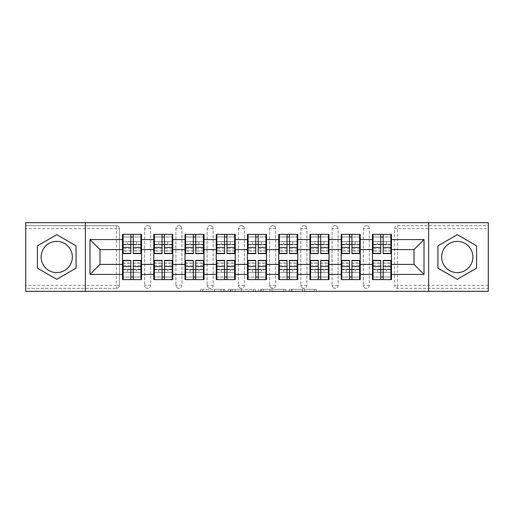 <?xml version="1.0" encoding="UTF-8"?>
<svg xmlns="http://www.w3.org/2000/svg" width="514" height="514" viewBox="0 0 514 514"><rect width="100%" height="100%" fill="white"/><g stroke="black" fill="none" stroke-linecap="round" stroke-linejoin="round"><path stroke-width="0.39" stroke-dasharray="2.57 1.93" d="M224.959 291.342L202.696 291.342L224.959 291.342L224.959 289.343L214.589 289.343L214.589 291.342L214.589 289.343L224.959 289.343L224.959 291.342L224.959 289.343L214.589 289.343L214.589 291.342L214.589 289.343L224.959 289.343L202.696 289.343L224.959 289.343M457.261 272.619A15.619 15.619 0 0 1 441.642 257A15.619 15.619 0 0 1 457.261 241.381A15.619 15.619 0 0 1 472.88 257A15.619 15.619 0 0 1 457.261 272.619M56.739 272.619A15.619 15.619 0 0 1 41.12 257A15.619 15.619 0 0 1 56.739 241.381A15.619 15.619 0 0 1 72.358 257A15.619 15.619 0 0 1 56.739 272.619M314.446 291.342L291.252 291.342L314.446 291.342L314.446 289.343L304.519 289.343L316.412 289.343L316.412 291.342L316.412 289.343L291.252 289.343L316.412 289.343L316.412 291.342L316.412 289.343L314.446 289.343L314.446 291.342M302.553 291.342L292.036 291.342L302.553 291.342L302.553 289.343L304.519 289.343L302.553 289.343L302.553 291.342L302.553 289.343L292.036 289.343L292.036 291.342L292.036 289.343L302.553 289.343L302.553 291.342M289.286 291.342L291.252 291.342L289.286 291.342L289.286 289.343L291.252 289.343L289.286 289.343L289.286 291.342M200.73 291.342L202.696 291.342L200.73 291.342L200.73 289.343L202.696 289.343L200.73 289.343L200.73 291.342M116.415 288.341A3.007 3.007 0 0 0 119.421 285.334L116.415 285.334L116.415 288.341A3.007 3.007 0 0 0 119.421 285.334L119.421 228.666A3.007 3.007 0 0 0 116.415 225.659L25.7 225.659L25.7 222.658L488.3 222.658L488.3 225.659L397.585 225.659A3.007 3.007 0 0 0 394.579 228.666L394.579 285.334A3.007 3.007 0 0 0 397.585 288.341L488.3 288.341L488.3 225.659L397.585 225.659A3.007 3.007 0 0 0 394.579 228.666L394.579 285.334A3.007 3.007 0 0 0 397.585 288.341L488.3 288.341L488.3 291.342L25.7 291.342L25.7 288.341L116.415 288.341L25.7 288.341L25.7 228.666L116.415 228.666L116.415 285.334L25.7 285.334M255.278 291.342L253.312 291.342L255.278 291.342L255.278 289.343L255.278 291.342M230.118 291.342L253.312 291.342L228.152 291.342L230.118 291.342L230.118 289.343L255.278 289.343L228.152 289.343L228.152 291.342L228.152 289.343L230.118 289.343L230.118 291.342M260.688 291.342L285.848 291.342L258.722 291.342L260.688 291.342L260.688 289.343L285.848 289.343L285.848 291.342L285.848 289.343L273.956 289.343L273.956 291.342M372.451 269.715L391.475 269.715L391.475 279.629L372.451 279.629L372.451 234.371L391.475 234.371L391.475 244.285L372.451 244.285M390.871 269.715L373.048 269.715M391.475 269.715L391.475 244.285M373.048 244.285L390.871 244.285M390.871 241.683L373.048 241.683M373.048 272.317L390.871 272.317M341.206 269.715L360.237 269.715L360.237 279.629L341.206 279.629L341.206 234.371L360.237 234.371L360.237 244.285L341.206 244.285M359.633 269.715L341.81 269.715M360.237 269.715L360.237 244.285M341.81 244.285L359.633 244.285M359.633 241.683L341.81 241.683M341.81 272.317L359.633 272.317M309.968 269.715L328.992 269.715L328.992 279.629L309.968 279.629L309.968 234.371L328.992 234.371L328.992 244.285L309.968 244.285M328.395 269.715L310.572 269.715M328.992 269.715L328.992 244.285M310.572 244.285L328.395 244.285M328.395 241.683L310.572 241.683M310.572 272.317L328.395 272.317M278.729 269.715L297.754 269.715L297.754 279.629L278.729 279.629L278.729 234.371L297.754 234.371L297.754 244.285L278.729 244.285M297.15 269.715L279.327 269.715M297.754 269.715L297.754 244.285M279.327 244.285L297.15 244.285M297.15 241.683L279.327 241.683M279.327 272.317L297.15 272.317M247.485 269.715L266.515 269.715L266.515 279.629L247.485 279.629L247.485 234.371L266.515 234.371L266.515 244.285L247.485 244.285M265.911 269.715L248.089 269.715M266.515 269.715L266.515 244.285M248.089 244.285L265.911 244.285M265.911 241.683L248.089 241.683M248.089 272.317L265.911 272.317M216.246 269.715L235.271 269.715L235.271 279.629L216.246 279.629L216.246 234.371L235.271 234.371L235.271 244.285L216.246 244.285M234.673 269.715L216.85 269.715M235.271 269.715L235.271 244.285M216.85 244.285L234.673 244.285M234.673 241.683L216.85 241.683M216.85 272.317L234.673 272.317M185.008 269.715L204.032 269.715L204.032 279.629L185.008 279.629L185.008 234.371L204.032 234.371L204.032 244.285L185.008 244.285M203.428 269.715L185.605 269.715M204.032 269.715L204.032 244.285M185.605 244.285L203.428 244.285M203.428 241.683L185.605 241.683M185.605 272.317L203.428 272.317M153.763 269.715L172.794 269.715L172.794 279.629L153.763 279.629L153.763 234.371L172.794 234.371L172.794 244.285L153.763 244.285M172.19 269.715L154.367 269.715M172.794 269.715L172.794 244.285M154.367 244.285L172.19 244.285M172.19 241.683L154.367 241.683M154.367 272.317L172.19 272.317M360.237 264.408L372.451 264.408M372.451 249.592L360.237 249.592M328.992 264.408L341.206 264.408M341.206 249.592L328.992 249.592M297.754 264.408L309.968 264.408M309.968 249.592L297.754 249.592M266.515 264.408L278.729 264.408M278.729 249.592L266.515 249.592M235.271 264.408L247.485 264.408M247.485 249.592L235.271 249.592M204.032 264.408L216.246 264.408M216.246 249.592L204.032 249.592M172.794 264.408L185.008 264.408M185.008 249.592L172.794 249.592M141.549 264.408L153.763 264.408M153.763 249.592L141.549 249.592M119.421 285.334L119.421 228.666A3.007 3.007 0 0 0 116.415 225.659L25.7 225.659L25.7 228.666M122.525 269.715L141.549 269.715L141.549 279.629L122.525 279.629L122.525 234.371L141.549 234.371L141.549 244.285L122.525 244.285M140.952 269.715L123.129 269.715M141.549 269.715L141.549 244.285M123.129 244.285L140.952 244.285M140.952 241.683L123.129 241.683M123.129 272.317L140.952 272.317M122.525 249.592L99.999 249.592L99.999 264.408L122.525 264.408M391.475 264.408L414.001 264.408L414.001 249.592L391.475 249.592M122.525 241.683L141.549 241.683M141.549 272.317L122.525 272.317M369.348 285.334L363.34 285.334A3.007 3.007 0 0 0 366.341 288.341A3.007 3.007 0 0 0 369.348 285.334L369.348 228.666A3.007 3.007 0 0 0 366.341 225.659A3.007 3.007 0 0 0 363.34 228.666L363.34 285.334L363.34 228.666A3.007 3.007 0 0 1 366.341 225.659A3.007 3.007 0 0 1 369.348 228.666L369.348 285.334A3.007 3.007 0 0 1 366.341 288.341A3.007 3.007 0 0 1 363.34 285.334A3.007 3.007 0 0 0 366.341 288.341M341.206 241.683L360.237 241.683M360.237 272.317L341.206 272.317M306.864 285.334L300.857 285.334A3.007 3.007 0 0 0 303.864 288.341A3.007 3.007 0 0 0 306.864 285.334L306.864 228.666A3.007 3.007 0 0 0 303.864 225.659A3.007 3.007 0 0 0 300.857 228.666L300.857 285.334L300.857 228.666A3.007 3.007 0 0 1 303.864 225.659A3.007 3.007 0 0 1 306.864 228.666L306.864 285.334A3.007 3.007 0 0 1 303.864 288.341A3.007 3.007 0 0 1 300.857 285.334A3.007 3.007 0 0 0 303.864 288.341M278.729 241.683L297.754 241.683M297.754 272.317L278.729 272.317M244.381 285.334L238.374 285.334A3.007 3.007 0 0 0 241.381 288.341A3.007 3.007 0 0 0 244.381 285.334L244.381 228.666A3.007 3.007 0 0 0 241.381 225.659A3.007 3.007 0 0 0 238.374 228.666L238.374 285.334L238.374 228.666A3.007 3.007 0 0 1 241.381 225.659A3.007 3.007 0 0 1 244.381 228.666L244.381 285.334A3.007 3.007 0 0 1 241.381 288.341A3.007 3.007 0 0 1 238.374 285.334A3.007 3.007 0 0 0 241.381 288.341M216.246 241.683L235.271 241.683M235.271 272.317L216.246 272.317M181.905 285.334L175.897 285.334A3.007 3.007 0 0 0 178.898 288.341A3.007 3.007 0 0 0 181.905 285.334L181.905 228.666A3.007 3.007 0 0 0 178.898 225.659A3.007 3.007 0 0 0 175.897 228.666L175.897 285.334L175.897 228.666A3.007 3.007 0 0 1 178.898 225.659A3.007 3.007 0 0 1 181.905 228.666L181.905 285.334A3.007 3.007 0 0 1 178.898 288.341A3.007 3.007 0 0 1 175.897 285.334A3.007 3.007 0 0 0 178.898 288.341M153.763 241.683L172.794 241.683M172.794 272.317L153.763 272.317M150.66 285.334L144.652 285.334A3.007 3.007 0 0 0 147.659 288.341A3.007 3.007 0 0 0 150.66 285.334L150.66 228.666A3.007 3.007 0 0 0 147.659 225.659A3.007 3.007 0 0 0 144.652 228.666L144.652 285.334L144.652 228.666A3.007 3.007 0 0 1 147.659 225.659A3.007 3.007 0 0 1 150.66 228.666L150.66 285.334A3.007 3.007 0 0 1 147.659 288.341A3.007 3.007 0 0 1 144.652 285.334A3.007 3.007 0 0 0 147.659 288.341M204.032 272.317L185.008 272.317M185.008 241.683L204.032 241.683M213.143 285.334L207.136 285.334A3.007 3.007 0 0 0 210.136 288.341A3.007 3.007 0 0 0 213.143 285.334L213.143 228.666A3.007 3.007 0 0 0 210.136 225.659A3.007 3.007 0 0 0 207.136 228.666L207.136 285.334L207.136 228.666A3.007 3.007 0 0 1 210.136 225.659A3.007 3.007 0 0 1 213.143 228.666L213.143 285.334A3.007 3.007 0 0 1 210.136 288.341A3.007 3.007 0 0 1 207.136 285.334A3.007 3.007 0 0 0 210.136 288.341M266.515 272.317L247.485 272.317M247.485 241.683L266.515 241.683M275.626 285.334L269.619 285.334A3.007 3.007 0 0 0 272.619 288.341A3.007 3.007 0 0 0 275.626 285.334L275.626 228.666A3.007 3.007 0 0 0 272.619 225.659A3.007 3.007 0 0 0 269.619 228.666L269.619 285.334L269.619 228.666A3.007 3.007 0 0 1 272.619 225.659A3.007 3.007 0 0 1 275.626 228.666L275.626 285.334A3.007 3.007 0 0 1 272.619 288.341A3.007 3.007 0 0 1 269.619 285.334A3.007 3.007 0 0 0 272.619 288.341M328.992 272.317L309.968 272.317M309.968 241.683L328.992 241.683M338.103 285.334L332.095 285.334A3.007 3.007 0 0 0 335.102 288.341A3.007 3.007 0 0 0 338.103 285.334L338.103 228.666A3.007 3.007 0 0 0 335.102 225.659A3.007 3.007 0 0 0 332.095 228.666L332.095 285.334L332.095 228.666A3.007 3.007 0 0 1 335.102 225.659A3.007 3.007 0 0 1 338.103 228.666L338.103 285.334A3.007 3.007 0 0 1 335.102 288.341A3.007 3.007 0 0 1 332.095 285.334A3.007 3.007 0 0 0 335.102 288.341M391.475 272.317L372.451 272.317M372.451 241.683L391.475 241.683M85.375 291.342L85.375 222.658M428.625 222.658L428.625 291.342M232.283 291.342L235.129 291.342L232.283 291.342L232.283 289.343L230.908 289.343L230.908 291.342L230.908 289.343L235.129 289.343L232.283 289.343L232.283 291.342M235.129 291.342L241.419 291.342L235.129 291.342L235.129 289.343L241.419 289.343L241.419 291.342L241.419 289.343L235.129 289.343L235.129 291.342M260.688 289.343L271.99 289.343L271.99 291.342L271.99 289.343L270.023 289.343L271.99 289.343L271.99 291.342L271.99 289.343L273.956 289.343M261.472 289.343L261.472 291.342L261.472 289.343M258.722 289.343L258.722 291.342L258.722 289.343M76.066 245.84L56.739 234.686L37.413 245.84L37.413 268.16L56.739 279.314L76.066 268.16L76.066 245.84M437.934 245.84L437.934 268.16L457.261 279.314L476.587 268.16L476.587 245.84L457.261 234.686L437.934 245.84M140.952 253.595L140.952 247.362L140.952 250.993L133.242 250.993L133.242 234.371L123.129 234.371L123.129 244.381L136.544 244.381L136.544 241.779L127.53 241.779L127.53 244.381L127.53 241.779L136.544 241.779L136.544 244.381L140.952 244.381L140.952 234.371L123.129 234.371M140.952 250.993L140.952 236.973L123.129 236.973L123.129 244.381L130.839 244.381M133.242 253.595L133.242 250.993M140.952 248.692L133.242 248.692M130.839 253.595L130.839 247.362L130.839 250.993L123.129 250.993L123.129 236.973L130.839 236.973L130.839 234.371M130.839 250.993L130.839 236.973M123.129 253.595L123.129 250.993M130.839 248.692L123.129 248.692M133.242 244.381L140.952 244.381L140.952 236.973L133.242 236.973M140.952 234.371L133.242 234.371M130.839 247.362L123.129 247.362M140.952 247.362L133.242 247.362M123.129 260.405L123.129 266.637L123.129 263.007L130.839 263.007L130.839 279.629L140.952 279.629L140.952 269.619L127.53 269.619L127.53 272.221L136.544 272.221L136.544 269.619L136.544 272.221L127.53 272.221L127.53 269.619L123.129 269.619L123.129 279.629L140.952 279.629M123.129 263.007L123.129 277.027L140.952 277.027L140.952 269.619L133.242 269.619M130.839 260.405L130.839 263.007M123.129 265.308L130.839 265.308M133.242 260.405L133.242 266.637L133.242 263.007L140.952 263.007L140.952 277.027L133.242 277.027L133.242 279.629M133.242 263.007L133.242 277.027M140.952 260.405L140.952 263.007M133.242 265.308L140.952 265.308M130.839 269.619L123.129 269.619L123.129 277.027L130.839 277.027M123.129 279.629L130.839 279.629M133.242 266.637L140.952 266.637M123.129 266.637L130.839 266.637M172.19 253.595L172.19 247.362L172.19 250.993L164.48 250.993L164.48 234.371L154.367 234.371L154.367 244.381L167.782 244.381L167.782 241.779L158.775 241.779L158.775 244.381L158.775 241.779L167.782 241.779L167.782 244.381L172.19 244.381L172.19 234.371L154.367 234.371M172.19 250.993L172.19 236.973L154.367 236.973L154.367 244.381L162.077 244.381M164.48 253.595L164.48 250.993M172.19 248.692L164.48 248.692M162.077 253.595L162.077 247.362L162.077 250.993L154.367 250.993L154.367 236.973L162.077 236.973L162.077 234.371M162.077 250.993L162.077 236.973M154.367 253.595L154.367 250.993M162.077 248.692L154.367 248.692M164.48 244.381L172.19 244.381L172.19 236.973L164.48 236.973M172.19 234.371L164.48 234.371M162.077 247.362L154.367 247.362M172.19 247.362L164.48 247.362M203.428 253.595L203.428 247.362L203.428 250.993L195.718 250.993L195.718 234.371L185.605 234.371L185.605 244.381L199.027 244.381L199.027 241.779L190.013 241.779L190.013 244.381L190.013 241.779L199.027 241.779L199.027 244.381L203.428 244.381L203.428 234.371L185.605 234.371M203.428 250.993L203.428 236.973L185.605 236.973L185.605 244.381L193.315 244.381M195.718 253.595L195.718 250.993M203.428 248.692L195.718 248.692M193.315 253.595L193.315 247.362L193.315 250.993L185.605 250.993L185.605 236.973L193.315 236.973L193.315 234.371M193.315 250.993L193.315 236.973M185.605 253.595L185.605 250.993M193.315 248.692L185.605 248.692M195.718 244.381L203.428 244.381L203.428 236.973L195.718 236.973M203.428 234.371L195.718 234.371M193.315 247.362L185.605 247.362M203.428 247.362L195.718 247.362M234.673 253.595L234.673 247.362L234.673 250.993L226.963 250.993L226.963 234.371L216.85 234.371L216.85 244.381L230.266 244.381L230.266 241.779L221.251 241.779L221.251 244.381L221.251 241.779L230.266 241.779L230.266 244.381L234.673 244.381L234.673 234.371L216.85 234.371M234.673 250.993L234.673 236.973L216.85 236.973L216.85 244.381L224.56 244.381M226.963 253.595L226.963 250.993M234.673 248.692L226.963 248.692M224.56 253.595L224.56 247.362L224.56 250.993L216.85 250.993L216.85 236.973L224.56 236.973L224.56 234.371M224.56 250.993L224.56 236.973M216.85 253.595L216.85 250.993M224.56 248.692L216.85 248.692M226.963 244.381L234.673 244.381L234.673 236.973L226.963 236.973M234.673 234.371L226.963 234.371M224.56 247.362L216.85 247.362M234.673 247.362L226.963 247.362M265.911 253.595L265.911 247.362L265.911 250.993L258.201 250.993L258.201 234.371L248.089 234.371L248.089 244.381L261.504 244.381L261.504 241.779L252.496 241.779L252.496 244.381L252.496 241.779L261.504 241.779L261.504 244.381L265.911 244.381L265.911 234.371L248.089 234.371M265.911 250.993L265.911 236.973L248.089 236.973L248.089 244.381L255.799 244.381M258.201 253.595L258.201 250.993M265.911 248.692L258.201 248.692M255.799 253.595L255.799 247.362L255.799 250.993L248.089 250.993L248.089 236.973L255.799 236.973L255.799 234.371M255.799 250.993L255.799 236.973M248.089 253.595L248.089 250.993M255.799 248.692L248.089 248.692M258.201 244.381L265.911 244.381L265.911 236.973L258.201 236.973M265.911 234.371L258.201 234.371M255.799 247.362L248.089 247.362M265.911 247.362L258.201 247.362M297.15 253.595L297.15 247.362L297.15 250.993L289.44 250.993L289.44 234.371L279.327 234.371L279.327 244.381L292.749 244.381L292.749 241.779L283.734 241.779L283.734 244.381L283.734 241.779L292.749 241.779L292.749 244.381L297.15 244.381L297.15 234.371L279.327 234.371M297.15 250.993L297.15 236.973L279.327 236.973L279.327 244.381L287.037 244.381M289.44 253.595L289.44 250.993M297.15 248.692L289.44 248.692M287.037 253.595L287.037 247.362L287.037 250.993L279.327 250.993L279.327 236.973L287.037 236.973L287.037 234.371M287.037 250.993L287.037 236.973M279.327 253.595L279.327 250.993M287.037 248.692L279.327 248.692M289.44 244.381L297.15 244.381L297.15 236.973L289.44 236.973M297.15 234.371L289.44 234.371M287.037 247.362L279.327 247.362M297.15 247.362L289.44 247.362M154.367 260.405L154.367 266.637L154.367 263.007L162.077 263.007L162.077 279.629L172.19 279.629L172.19 269.619L158.775 269.619L158.775 272.221L167.782 272.221L167.782 269.619L167.782 272.221L158.775 272.221L158.775 269.619L154.367 269.619L154.367 279.629L172.19 279.629M154.367 263.007L154.367 277.027L172.19 277.027L172.19 269.619L164.48 269.619M162.077 260.405L162.077 263.007M154.367 265.308L162.077 265.308M164.48 260.405L164.48 266.637L164.48 263.007L172.19 263.007L172.19 277.027L164.48 277.027L164.48 279.629M164.48 263.007L164.48 277.027M172.19 260.405L172.19 263.007M164.48 265.308L172.19 265.308M162.077 269.619L154.367 269.619L154.367 277.027L162.077 277.027M154.367 279.629L162.077 279.629M164.48 266.637L172.19 266.637M154.367 266.637L162.077 266.637M185.605 260.405L185.605 266.637L185.605 263.007L193.315 263.007L193.315 279.629L203.428 279.629L203.428 269.619L190.013 269.619L190.013 272.221L199.027 272.221L199.027 269.619L199.027 272.221L190.013 272.221L190.013 269.619L185.605 269.619L185.605 279.629L203.428 279.629M185.605 263.007L185.605 277.027L203.428 277.027L203.428 269.619L195.718 269.619M193.315 260.405L193.315 263.007M185.605 265.308L193.315 265.308M195.718 260.405L195.718 266.637L195.718 263.007L203.428 263.007L203.428 277.027L195.718 277.027L195.718 279.629M195.718 263.007L195.718 277.027M203.428 260.405L203.428 263.007M195.718 265.308L203.428 265.308M193.315 269.619L185.605 269.619L185.605 277.027L193.315 277.027M185.605 279.629L193.315 279.629M195.718 266.637L203.428 266.637M185.605 266.637L193.315 266.637M216.85 260.405L216.85 266.637L216.85 263.007L224.56 263.007L224.56 279.629L234.673 279.629L234.673 269.619L221.251 269.619L221.251 272.221L230.266 272.221L230.266 269.619L230.266 272.221L221.251 272.221L221.251 269.619L216.85 269.619L216.85 279.629L234.673 279.629M216.85 263.007L216.85 277.027L234.673 277.027L234.673 269.619L226.963 269.619M224.56 260.405L224.56 263.007M216.85 265.308L224.56 265.308M226.963 260.405L226.963 266.637L226.963 263.007L234.673 263.007L234.673 277.027L226.963 277.027L226.963 279.629M226.963 263.007L226.963 277.027M234.673 260.405L234.673 263.007M226.963 265.308L234.673 265.308M224.56 269.619L216.85 269.619L216.85 277.027L224.56 277.027M216.85 279.629L224.56 279.629M226.963 266.637L234.673 266.637M216.85 266.637L224.56 266.637M248.089 260.405L248.089 266.637L248.089 263.007L255.799 263.007L255.799 279.629L265.911 279.629L265.911 269.619L252.496 269.619L252.496 272.221L261.504 272.221L261.504 269.619L261.504 272.221L252.496 272.221L252.496 269.619L248.089 269.619L248.089 279.629L265.911 279.629M248.089 263.007L248.089 277.027L265.911 277.027L265.911 269.619L258.201 269.619M255.799 260.405L255.799 263.007M248.089 265.308L255.799 265.308M258.201 260.405L258.201 266.637L258.201 263.007L265.911 263.007L265.911 277.027L258.201 277.027L258.201 279.629M258.201 263.007L258.201 277.027M265.911 260.405L265.911 263.007M258.201 265.308L265.911 265.308M255.799 269.619L248.089 269.619L248.089 277.027L255.799 277.027M248.089 279.629L255.799 279.629M258.201 266.637L265.911 266.637M248.089 266.637L255.799 266.637M279.327 260.405L279.327 266.637L279.327 263.007L287.037 263.007L287.037 279.629L297.15 279.629L297.15 269.619L283.734 269.619L283.734 272.221L292.749 272.221L292.749 269.619L292.749 272.221L283.734 272.221L283.734 269.619L279.327 269.619L279.327 279.629L297.15 279.629M279.327 263.007L279.327 277.027L297.15 277.027L297.15 269.619L289.44 269.619M287.037 260.405L287.037 263.007M279.327 265.308L287.037 265.308M289.44 260.405L289.44 266.637L289.44 263.007L297.15 263.007L297.15 277.027L289.44 277.027L289.44 279.629M289.44 263.007L289.44 277.027M297.15 260.405L297.15 263.007M289.44 265.308L297.15 265.308M287.037 269.619L279.327 269.619L279.327 277.027L287.037 277.027M279.327 279.629L287.037 279.629M289.44 266.637L297.15 266.637M279.327 266.637L287.037 266.637M328.395 253.595L328.395 247.362L328.395 250.993L320.685 250.993L320.685 234.371L310.572 234.371L310.572 244.381L323.987 244.381L323.987 241.779L314.973 241.779L314.973 244.381L314.973 241.779L323.987 241.779L323.987 244.381L328.395 244.381L328.395 234.371L310.572 234.371M328.395 250.993L328.395 236.973L310.572 236.973L310.572 244.381L318.282 244.381M320.685 253.595L320.685 250.993M328.395 248.692L320.685 248.692M318.282 253.595L318.282 247.362L318.282 250.993L310.572 250.993L310.572 236.973L318.282 236.973L318.282 234.371M318.282 250.993L318.282 236.973M310.572 253.595L310.572 250.993M318.282 248.692L310.572 248.692M320.685 244.381L328.395 244.381L328.395 236.973L320.685 236.973M328.395 234.371L320.685 234.371M318.282 247.362L310.572 247.362M328.395 247.362L320.685 247.362M310.572 260.405L310.572 266.637L310.572 263.007L318.282 263.007L318.282 279.629L328.395 279.629L328.395 269.619L314.973 269.619L314.973 272.221L323.987 272.221L323.987 269.619L323.987 272.221L314.973 272.221L314.973 269.619L310.572 269.619L310.572 279.629L328.395 279.629M310.572 263.007L310.572 277.027L328.395 277.027L328.395 269.619L320.685 269.619M318.282 260.405L318.282 263.007M310.572 265.308L318.282 265.308M320.685 260.405L320.685 266.637L320.685 263.007L328.395 263.007L328.395 277.027L320.685 277.027L320.685 279.629M320.685 263.007L320.685 277.027M328.395 260.405L328.395 263.007M320.685 265.308L328.395 265.308M318.282 269.619L310.572 269.619L310.572 277.027L318.282 277.027M310.572 279.629L318.282 279.629M320.685 266.637L328.395 266.637M310.572 266.637L318.282 266.637M359.633 253.595L359.633 247.362L359.633 250.993L351.923 250.993L351.923 234.371L341.81 234.371L341.81 244.381L355.225 244.381L355.225 241.779L346.218 241.779L346.218 244.381L346.218 241.779L355.225 241.779L355.225 244.381L359.633 244.381L359.633 234.371L341.81 234.371M359.633 250.993L359.633 236.973L341.81 236.973L341.81 244.381L349.52 244.381M351.923 253.595L351.923 250.993M359.633 248.692L351.923 248.692M349.52 253.595L349.52 247.362L349.52 250.993L341.81 250.993L341.81 236.973L349.52 236.973L349.52 234.371M349.52 250.993L349.52 236.973M341.81 253.595L341.81 250.993M349.52 248.692L341.81 248.692M351.923 244.381L359.633 244.381L359.633 236.973L351.923 236.973M359.633 234.371L351.923 234.371M349.52 247.362L341.81 247.362M359.633 247.362L351.923 247.362M341.81 260.405L341.81 266.637L341.81 263.007L349.52 263.007L349.52 279.629L359.633 279.629L359.633 269.619L346.218 269.619L346.218 272.221L355.225 272.221L355.225 269.619L355.225 272.221L346.218 272.221L346.218 269.619L341.81 269.619L341.81 279.629L359.633 279.629M341.81 263.007L341.81 277.027L359.633 277.027L359.633 269.619L351.923 269.619M349.52 260.405L349.52 263.007M341.81 265.308L349.52 265.308M351.923 260.405L351.923 266.637L351.923 263.007L359.633 263.007L359.633 277.027L351.923 277.027L351.923 279.629M351.923 263.007L351.923 277.027M359.633 260.405L359.633 263.007M351.923 265.308L359.633 265.308M349.52 269.619L341.81 269.619L341.81 277.027L349.52 277.027M341.81 279.629L349.52 279.629M351.923 266.637L359.633 266.637M341.81 266.637L349.52 266.637M390.871 253.595L390.871 247.362L390.871 250.993L383.161 250.993L383.161 234.371L373.048 234.371L373.048 244.381L386.47 244.381L386.47 241.779L377.456 241.779L377.456 244.381L377.456 241.779L386.47 241.779L386.47 244.381L390.871 244.381L390.871 234.371L373.048 234.371M390.871 250.993L390.871 236.973L373.048 236.973L373.048 244.381L380.758 244.381M383.161 253.595L383.161 250.993M390.871 248.692L383.161 248.692M380.758 253.595L380.758 247.362L380.758 250.993L373.048 250.993L373.048 236.973L380.758 236.973L380.758 234.371M380.758 250.993L380.758 236.973M373.048 253.595L373.048 250.993M380.758 248.692L373.048 248.692M383.161 244.381L390.871 244.381L390.871 236.973L383.161 236.973M390.871 234.371L383.161 234.371M380.758 247.362L373.048 247.362M390.871 247.362L383.161 247.362M373.048 260.405L373.048 266.637L373.048 263.007L380.758 263.007L380.758 279.629L390.871 279.629L390.871 269.619L377.456 269.619L377.456 272.221L386.47 272.221L386.47 269.619L386.47 272.221L377.456 272.221L377.456 269.619L373.048 269.619L373.048 279.629L390.871 279.629M373.048 263.007L373.048 277.027L390.871 277.027L390.871 269.619L383.161 269.619M380.758 260.405L380.758 263.007M373.048 265.308L380.758 265.308M383.161 260.405L383.161 266.637L383.161 263.007L390.871 263.007L390.871 277.027L383.161 277.027L383.161 279.629M383.161 263.007L383.161 277.027M390.871 260.405L390.871 263.007M383.161 265.308L390.871 265.308M380.758 269.619L373.048 269.619L373.048 277.027L380.758 277.027M373.048 279.629L380.758 279.629M383.161 266.637L390.871 266.637M373.048 266.637L380.758 266.637M223.584 289.343L223.584 291.342L223.584 289.343M116.415 225.659L116.415 228.666L119.421 228.666A3.007 3.007 0 0 0 116.415 225.659M488.3 285.334L397.585 285.334L397.585 228.666L488.3 228.666M394.579 228.666L397.585 228.666L397.585 225.659M397.585 288.341L397.585 285.334L394.579 285.334A3.007 3.007 0 0 0 397.585 288.341M147.659 225.659A3.007 3.007 0 0 1 150.66 228.666L144.652 228.666M178.898 225.659A3.007 3.007 0 0 1 181.905 228.666L175.897 228.666M210.136 225.659A3.007 3.007 0 0 1 213.143 228.666L207.136 228.666M241.381 225.659A3.007 3.007 0 0 1 244.381 228.666L238.374 228.666M272.619 225.659A3.007 3.007 0 0 1 275.626 228.666L269.619 228.666M303.864 225.659A3.007 3.007 0 0 1 306.864 228.666L300.857 228.666M335.102 225.659A3.007 3.007 0 0 1 338.103 228.666L332.095 228.666M366.341 225.659A3.007 3.007 0 0 1 369.348 228.666L363.34 228.666M220.879 289.343L220.879 291.342L220.879 289.343M202.696 289.343L202.696 291.342L202.696 289.343M253.312 289.343L253.312 291.342L253.312 289.343M283.882 289.343L283.882 291.342L283.882 289.343M270.023 289.343L270.023 291.342L270.023 289.343M263.438 289.343L263.438 291.342L263.438 289.343M304.519 289.343L304.519 291.342L304.519 289.343M291.252 289.343L291.252 291.342L291.252 289.343M140.952 250.8L133.242 250.8M130.839 250.8L123.129 250.8M130.839 244.882L123.129 244.882M140.952 244.882L133.242 244.882M123.129 263.2L130.839 263.2M133.242 263.2L140.952 263.2M133.242 269.118L140.952 269.118M123.129 269.118L130.839 269.118M172.19 250.8L164.48 250.8M162.077 250.8L154.367 250.8M162.077 244.882L154.367 244.882M172.19 244.882L164.48 244.882M203.428 250.8L195.718 250.8M193.315 250.8L185.605 250.8M193.315 244.882L185.605 244.882M203.428 244.882L195.718 244.882M234.673 250.8L226.963 250.8M224.56 250.8L216.85 250.8M224.56 244.882L216.85 244.882M234.673 244.882L226.963 244.882M265.911 250.8L258.201 250.8M255.799 250.8L248.089 250.8M255.799 244.882L248.089 244.882M265.911 244.882L258.201 244.882M297.15 250.8L289.44 250.8M287.037 250.8L279.327 250.8M287.037 244.882L279.327 244.882M297.15 244.882L289.44 244.882M154.367 263.2L162.077 263.2M164.48 263.2L172.19 263.2M164.48 269.118L172.19 269.118M154.367 269.118L162.077 269.118M185.605 263.2L193.315 263.2M195.718 263.2L203.428 263.2M195.718 269.118L203.428 269.118M185.605 269.118L193.315 269.118M216.85 263.2L224.56 263.2M226.963 263.2L234.673 263.2M226.963 269.118L234.673 269.118M216.85 269.118L224.56 269.118M248.089 263.2L255.799 263.2M258.201 263.2L265.911 263.2M258.201 269.118L265.911 269.118M248.089 269.118L255.799 269.118M279.327 263.2L287.037 263.2M289.44 263.2L297.15 263.2M289.44 269.118L297.15 269.118M279.327 269.118L287.037 269.118M328.395 250.8L320.685 250.8M318.282 250.8L310.572 250.8M318.282 244.882L310.572 244.882M328.395 244.882L320.685 244.882M310.572 263.2L318.282 263.2M320.685 263.2L328.395 263.2M320.685 269.118L328.395 269.118M310.572 269.118L318.282 269.118M359.633 250.8L351.923 250.8M349.52 250.8L341.81 250.8M349.52 244.882L341.81 244.882M359.633 244.882L351.923 244.882M341.81 263.2L349.52 263.2M351.923 263.2L359.633 263.2M351.923 269.118L359.633 269.118M341.81 269.118L349.52 269.118M390.871 250.8L383.161 250.8M380.758 250.8L373.048 250.8M380.758 244.882L373.048 244.882M390.871 244.882L383.161 244.882M373.048 263.2L380.758 263.2M383.161 263.2L390.871 263.2M383.161 269.118L390.871 269.118M373.048 269.118L380.758 269.118"/><path stroke-width="0.77" d="M457.261 241.381A15.619 15.619 0 0 0 441.642 257A15.619 15.619 0 0 0 457.261 272.619A15.619 15.619 0 0 0 472.88 257A15.619 15.619 0 0 0 457.261 241.381M56.739 272.619A15.619 15.619 0 0 1 41.12 257A15.619 15.619 0 0 1 56.739 241.381A15.619 15.619 0 0 1 72.358 257A15.619 15.619 0 0 1 56.739 272.619M428.625 291.342L488.3 291.342L488.3 222.658L428.625 222.658L428.625 291.342L85.375 291.342L85.375 222.658L25.7 222.658L25.7 291.342L85.375 291.342M391.475 269.715L390.871 269.715M373.048 269.715L372.451 269.715M372.451 244.285L373.048 244.285M390.871 244.285L391.475 244.285M391.475 241.683L390.871 241.683M373.048 241.683L372.451 241.683M372.451 272.317L373.048 272.317M390.871 272.317L391.475 272.317M360.237 269.715L359.633 269.715M341.81 269.715L341.206 269.715M341.206 244.285L341.81 244.285M359.633 244.285L360.237 244.285M360.237 241.683L359.633 241.683M341.81 241.683L341.206 241.683M341.206 272.317L341.81 272.317M359.633 272.317L360.237 272.317M328.992 269.715L328.395 269.715M310.572 269.715L309.968 269.715M309.968 244.285L310.572 244.285M328.395 244.285L328.992 244.285M328.992 241.683L328.395 241.683M310.572 241.683L309.968 241.683M309.968 272.317L310.572 272.317M328.395 272.317L328.992 272.317M297.754 269.715L297.15 269.715M279.327 269.715L278.729 269.715M278.729 244.285L279.327 244.285M297.15 244.285L297.754 244.285M297.754 241.683L297.15 241.683M279.327 241.683L278.729 241.683M278.729 272.317L279.327 272.317M297.15 272.317L297.754 272.317M266.515 269.715L265.911 269.715M248.089 269.715L247.485 269.715M247.485 244.285L248.089 244.285M265.911 244.285L266.515 244.285M266.515 241.683L265.911 241.683M248.089 241.683L247.485 241.683M247.485 272.317L248.089 272.317M265.911 272.317L266.515 272.317M235.271 269.715L234.673 269.715M216.85 269.715L216.246 269.715M216.246 244.285L216.85 244.285M234.673 244.285L235.271 244.285M235.271 241.683L234.673 241.683M216.85 241.683L216.246 241.683M216.246 272.317L216.85 272.317M234.673 272.317L235.271 272.317M204.032 269.715L203.428 269.715M185.605 269.715L185.008 269.715M185.008 244.285L185.605 244.285M203.428 244.285L204.032 244.285M204.032 241.683L203.428 241.683M185.605 241.683L185.008 241.683M185.008 272.317L185.605 272.317M203.428 272.317L204.032 272.317M172.794 269.715L172.19 269.715M154.367 269.715L153.763 269.715M153.763 244.285L154.367 244.285M172.19 244.285L172.794 244.285M172.794 241.683L172.19 241.683M154.367 241.683L153.763 241.683M153.763 272.317L154.367 272.317M172.19 272.317L172.794 272.317M428.625 222.658L85.375 222.658M414.001 264.408L414.001 249.592L391.475 249.592L391.475 264.408L414.001 264.408L424.018 274.425L424.018 239.575L391.475 239.575L391.475 234.371L372.451 234.371L372.451 249.592L360.237 249.592L360.237 264.408L372.451 264.408L372.451 249.592M424.018 274.425L391.475 274.425L391.475 279.629L372.451 279.629L372.451 274.425L360.237 274.425L360.237 279.629L341.206 279.629L341.206 274.425L328.992 274.425L328.992 279.629L309.968 279.629L309.968 274.425L297.754 274.425L297.754 279.629L278.729 279.629L278.729 274.425L266.515 274.425L266.515 279.629L247.485 279.629L247.485 274.425L235.271 274.425L235.271 279.629L216.246 279.629L216.246 274.425L204.032 274.425L204.032 279.629L185.008 279.629L185.008 274.425L172.794 274.425L172.794 279.629L153.763 279.629L153.763 274.425L141.549 274.425L141.549 279.629L122.525 279.629L122.525 274.425L89.982 274.425L89.982 239.575L122.525 239.575L122.525 249.592L99.999 249.592L99.999 264.408L122.525 264.408L122.525 249.592M372.451 239.575L360.237 239.575L360.237 234.371L341.206 234.371L341.206 239.575L328.992 239.575L328.992 234.371L309.968 234.371L309.968 239.575L297.754 239.575L297.754 234.371L278.729 234.371L278.729 239.575L266.515 239.575L266.515 234.371L247.485 234.371L247.485 239.575L235.271 239.575L235.271 234.371L216.246 234.371L216.246 239.575L204.032 239.575L204.032 234.371L185.008 234.371L185.008 239.575L172.794 239.575L172.794 234.371L153.763 234.371L153.763 239.575L141.549 239.575L141.549 234.371L122.525 234.371L122.525 239.575M372.451 264.408L372.451 274.425M360.237 264.408L360.237 274.425M360.237 239.575L360.237 249.592M328.992 264.408L341.206 264.408L341.206 249.592L328.992 249.592L328.992 274.425M341.206 264.408L341.206 274.425M341.206 239.575L341.206 249.592M328.992 239.575L328.992 249.592M297.754 264.408L309.968 264.408L309.968 249.592L297.754 249.592L297.754 274.425M309.968 264.408L309.968 274.425M309.968 239.575L309.968 249.592M297.754 239.575L297.754 249.592M266.515 264.408L278.729 264.408L278.729 249.592L266.515 249.592L266.515 274.425M278.729 264.408L278.729 274.425M278.729 239.575L278.729 249.592M266.515 239.575L266.515 249.592M235.271 264.408L247.485 264.408L247.485 249.592L235.271 249.592L235.271 274.425M247.485 264.408L247.485 274.425M247.485 239.575L247.485 249.592M235.271 239.575L235.271 249.592M204.032 264.408L216.246 264.408L216.246 249.592L204.032 249.592L204.032 274.425M216.246 264.408L216.246 274.425M216.246 239.575L216.246 249.592M204.032 239.575L204.032 249.592M172.794 264.408L185.008 264.408L185.008 249.592L172.794 249.592L172.794 274.425M185.008 264.408L185.008 274.425M185.008 239.575L185.008 249.592M172.794 239.575L172.794 249.592M141.549 264.408L153.763 264.408L153.763 249.592L141.549 249.592L141.549 274.425M153.763 264.408L153.763 274.425M153.763 239.575L153.763 249.592M141.549 239.575L141.549 249.592M141.549 269.715L140.952 269.715M123.129 269.715L122.525 269.715M122.525 244.285L123.129 244.285M140.952 244.285L141.549 244.285M141.549 241.683L140.952 241.683M123.129 241.683L122.525 241.683M122.525 272.317L123.129 272.317M140.952 272.317L141.549 272.317M122.525 264.408L122.525 274.425M99.999 264.408L89.982 274.425M89.982 239.575L99.999 249.592M391.475 264.408L391.475 274.425M391.475 239.575L391.475 249.592M424.018 239.575L414.001 249.592M56.739 234.686L37.413 245.84L37.413 268.16L56.739 279.314L76.066 268.16L76.066 245.84L56.739 234.686M437.934 268.16L457.261 279.314L476.587 268.16L476.587 245.84L457.261 234.686L437.934 245.84L437.934 268.16M140.952 234.371L140.952 253.595L133.242 253.595L133.242 234.371M130.839 234.371L130.839 253.595L123.129 253.595L123.129 234.371M130.839 236.973L133.242 236.973M133.242 244.381L130.839 244.381M123.129 279.629L123.129 260.405L130.839 260.405L130.839 279.629M133.242 279.629L133.242 260.405L140.952 260.405L140.952 279.629M133.242 277.027L130.839 277.027M130.839 269.619L133.242 269.619M172.19 234.371L172.19 253.595L164.48 253.595L164.48 234.371M162.077 234.371L162.077 253.595L154.367 253.595L154.367 234.371M162.077 236.973L164.48 236.973M164.48 244.381L162.077 244.381M203.428 234.371L203.428 253.595L195.718 253.595L195.718 234.371M193.315 234.371L193.315 253.595L185.605 253.595L185.605 234.371M193.315 236.973L195.718 236.973M195.718 244.381L193.315 244.381M234.673 234.371L234.673 253.595L226.963 253.595L226.963 234.371M224.56 234.371L224.56 253.595L216.85 253.595L216.85 234.371M224.56 236.973L226.963 236.973M226.963 244.381L224.56 244.381M265.911 234.371L265.911 253.595L258.201 253.595L258.201 234.371M255.799 234.371L255.799 253.595L248.089 253.595L248.089 234.371M255.799 236.973L258.201 236.973M258.201 244.381L255.799 244.381M297.15 234.371L297.15 253.595L289.44 253.595L289.44 234.371M287.037 234.371L287.037 253.595L279.327 253.595L279.327 234.371M287.037 236.973L289.44 236.973M289.44 244.381L287.037 244.381M154.367 279.629L154.367 260.405L162.077 260.405L162.077 279.629M164.48 279.629L164.48 260.405L172.19 260.405L172.19 279.629M164.48 277.027L162.077 277.027M162.077 269.619L164.48 269.619M185.605 279.629L185.605 260.405L193.315 260.405L193.315 279.629M195.718 279.629L195.718 260.405L203.428 260.405L203.428 279.629M195.718 277.027L193.315 277.027M193.315 269.619L195.718 269.619M216.85 279.629L216.85 260.405L224.56 260.405L224.56 279.629M226.963 279.629L226.963 260.405L234.673 260.405L234.673 279.629M226.963 277.027L224.56 277.027M224.56 269.619L226.963 269.619M248.089 279.629L248.089 260.405L255.799 260.405L255.799 279.629M258.201 279.629L258.201 260.405L265.911 260.405L265.911 279.629M258.201 277.027L255.799 277.027M255.799 269.619L258.201 269.619M279.327 279.629L279.327 260.405L287.037 260.405L287.037 279.629M289.44 279.629L289.44 260.405L297.15 260.405L297.15 279.629M289.44 277.027L287.037 277.027M287.037 269.619L289.44 269.619M328.395 234.371L328.395 253.595L320.685 253.595L320.685 234.371M318.282 234.371L318.282 253.595L310.572 253.595L310.572 234.371M318.282 236.973L320.685 236.973M320.685 244.381L318.282 244.381M310.572 279.629L310.572 260.405L318.282 260.405L318.282 279.629M320.685 279.629L320.685 260.405L328.395 260.405L328.395 279.629M320.685 277.027L318.282 277.027M318.282 269.619L320.685 269.619M359.633 234.371L359.633 253.595L351.923 253.595L351.923 234.371M349.52 234.371L349.52 253.595L341.81 253.595L341.81 234.371M349.52 236.973L351.923 236.973M351.923 244.381L349.52 244.381M341.81 279.629L341.81 260.405L349.52 260.405L349.52 279.629M351.923 279.629L351.923 260.405L359.633 260.405L359.633 279.629M351.923 277.027L349.52 277.027M349.52 269.619L351.923 269.619M390.871 234.371L390.871 253.595L383.161 253.595L383.161 234.371M380.758 234.371L380.758 253.595L373.048 253.595L373.048 234.371M380.758 236.973L383.161 236.973M383.161 244.381L380.758 244.381M373.048 279.629L373.048 260.405L380.758 260.405L380.758 279.629M383.161 279.629L383.161 260.405L390.871 260.405L390.871 279.629M383.161 277.027L380.758 277.027M380.758 269.619L383.161 269.619M130.839 247.42L123.129 247.42M130.839 253.338L123.129 253.338M140.952 247.42L133.242 247.42M140.952 253.338L133.242 253.338M133.242 266.58L140.952 266.58M133.242 260.662L140.952 260.662M123.129 266.58L130.839 266.58M123.129 260.662L130.839 260.662M162.077 247.42L154.367 247.42M162.077 253.338L154.367 253.338M172.19 247.42L164.48 247.42M172.19 253.338L164.48 253.338M193.315 247.42L185.605 247.42M193.315 253.338L185.605 253.338M203.428 247.42L195.718 247.42M203.428 253.338L195.718 253.338M224.56 247.42L216.85 247.42M224.56 253.338L216.85 253.338M234.673 247.42L226.963 247.42M234.673 253.338L226.963 253.338M255.799 247.42L248.089 247.42M255.799 253.338L248.089 253.338M265.911 247.42L258.201 247.42M265.911 253.338L258.201 253.338M287.037 247.42L279.327 247.42M287.037 253.338L279.327 253.338M297.15 247.42L289.44 247.42M297.15 253.338L289.44 253.338M164.48 266.58L172.19 266.58M164.48 260.662L172.19 260.662M154.367 266.58L162.077 266.58M154.367 260.662L162.077 260.662M195.718 266.58L203.428 266.58M195.718 260.662L203.428 260.662M185.605 266.58L193.315 266.58M185.605 260.662L193.315 260.662M226.963 266.58L234.673 266.58M226.963 260.662L234.673 260.662M216.85 266.58L224.56 266.58M216.85 260.662L224.56 260.662M258.201 266.58L265.911 266.58M258.201 260.662L265.911 260.662M248.089 266.58L255.799 266.58M248.089 260.662L255.799 260.662M289.44 266.58L297.15 266.58M289.44 260.662L297.15 260.662M279.327 266.58L287.037 266.58M279.327 260.662L287.037 260.662M318.282 247.42L310.572 247.42M318.282 253.338L310.572 253.338M328.395 247.42L320.685 247.42M328.395 253.338L320.685 253.338M320.685 266.58L328.395 266.58M320.685 260.662L328.395 260.662M310.572 266.58L318.282 266.58M310.572 260.662L318.282 260.662M349.52 247.42L341.81 247.42M349.52 253.338L341.81 253.338M359.633 247.42L351.923 247.42M359.633 253.338L351.923 253.338M351.923 266.58L359.633 266.58M351.923 260.662L359.633 260.662M341.81 266.58L349.52 266.58M341.81 260.662L349.52 260.662M380.758 247.42L373.048 247.42M380.758 253.338L373.048 253.338M390.871 247.42L383.161 247.42M390.871 253.338L383.161 253.338M383.161 266.58L390.871 266.58M383.161 260.662L390.871 260.662M373.048 266.58L380.758 266.58M373.048 260.662L380.758 260.662"/></g></svg>
